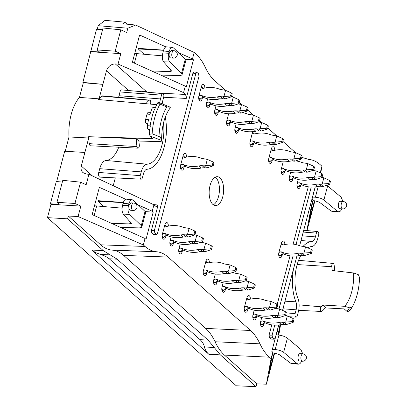 <?xml version="1.0" encoding="UTF-8"?>
<svg xmlns="http://www.w3.org/2000/svg" width="407" height="407" viewBox="0 0 407 407"><rect width="100%" height="100%" fill="white"/><g stroke="black" fill="none" stroke-linecap="round" stroke-linejoin="round"><path stroke-width="0.61" d="M285.505 315.552L286.325 312.454L285.439 311.665L284.62 314.764L285.505 315.552L278.988 317.653L276.628 315.552L278.032 315.272L279.67 309.081L285.439 311.665M279.67 309.081L276.363 308.47A13.477 10.918 131.7 0 1 275.646 308.399M284.62 314.764L278.032 315.272M276.628 315.552L274.532 315.405L276.892 317.511A13.477 10.918 -48.3 0 0 273.687 317.735L271.327 315.634A13.477 10.918 131.7 0 1 274.532 315.405M278.988 317.653L276.892 317.511M252.971 314.809A3.505 2.839 131.7 0 1 255.306 314.062L257.667 316.163L255.433 314.072A31.975 25.906 131.7 0 0 271.327 315.634M257.794 316.173A31.975 25.906 -48.3 0 0 273.687 317.735M257.667 316.163A3.505 2.839 -48.3 0 0 254.263 318.071L252.757 316.732M254.263 318.071L252.905 317.974M110.216 254.889L100.509 254.421L105.403 256.227L109.254 258.796L200.081 339.672L208.069 340.104L117.18 259.178L103.251 250.6L67.567 218.829L47.461 217.653L236.289 385.785L256.044 386.65L220.36 354.879L208.069 340.104M100.509 254.421L95.614 252.62L91.768 250.051L208.796 354.248L220.36 354.879M138.141 204.879L152.228 211.248L153.2 212.139L146.011 239.347L145.029 238.492L143.325 244.943L78.088 216.524L80.845 206.084L50.977 204.339L47.461 217.653M50.977 204.339L50.387 203.815L56.278 181.522L62.322 182.061M152.132 133.811L149.455 134.335L150.122 136.091L161.503 140.374L161.61 140.741C161.584 126.633 164.474 115.674 170.279 107.865L170.263 107.199L166.839 106.878L159.971 104.136A43.946 21.841 94 0 0 152.132 133.811L159.015 136.498C160.277 137.032 161.106 138.324 161.503 140.374C161.894 141.112 161.309 141.509 159.742 141.56L138.899 141.056L136.345 138.782L88.65 136.706A37.062 18.417 94 0 0 88.706 137.998L84.88 152.472L64.688 151.221L56.675 181.558M150.381 104.1A2.417 1.201 94 0 0 150.707 101.572A2.417 1.201 94 0 0 149.73 100.117A2.417 1.201 94 0 0 149.201 100.305L101.816 96.123A37.062 18.417 94 0 0 99.054 98.835L79.446 97.415A36.854 18.315 -86 0 0 68.997 136.956L65.222 151.251M79.446 97.415L83.318 82.763L102.879 84.361L106.461 70.803C108.028 66.417 110.984 64.128 115.329 63.93L146.545 91.723L144.373 91.433L141.784 91.717M102.569 29.736L96.525 29.197L82.88 82.372L83.318 82.763M97.237 29.258L98.179 25.697L105.057 20.35L124.868 22.166L127.142 24.196M149.201 100.305A36.111 17.944 94 0 0 145.889 103.704M82.88 82.372L102.879 84.361L99.054 98.835A37.062 18.417 94 0 0 98.463 99.552L156.766 104.665M68.997 136.956L88.706 137.998A37.062 18.417 94 0 0 89.255 143.661A3.368 1.674 -86 0 0 90.664 145.803L137.978 148.153A2.417 1.201 94 0 0 139.301 144.867A31.278 15.542 94 0 1 138.899 141.056M136.345 138.782A36.111 17.944 94 0 0 136.966 146.617A2.417 1.201 94 0 0 137.978 148.153M101.816 96.123A3.368 1.674 -86 0 1 102.554 95.864L149.73 100.117M84.88 152.472L81.298 166.036C80.667 168.737 81.222 170.925 82.967 172.604L86.243 174.018L88.919 174.308L86.162 184.753L80.571 182.163L62.78 180.332L56.975 202.299L74.939 203.48L80.571 182.163M113.243 185.714L115.308 177.89M165.293 117.068A36.233 18.005 -86 0 1 147.013 169.261A7.57 3.76 -86 0 0 143.437 173.86L142.44 177.63A2.539 1.262 -86 0 1 141.163 179.172L99.985 177.126A3.368 1.674 -86 0 1 98.728 172.451L99.725 168.681A13.477 6.7 94 0 1 106.095 160.49A30.327 15.069 -86 0 0 118.768 147.202M159.798 102.874A12.648 6.288 -86 0 1 160.485 98.921L118.997 95.726A13.477 6.7 94 0 0 118.635 97.314M118.997 95.726L119.994 91.951A3.368 1.674 -86 0 1 121.724 89.906L162.785 93.61A2.539 1.262 -86 0 1 163.706 97.131L162.708 100.905A7.57 3.76 -86 0 0 162.256 103.892M149.455 134.335A45.141 22.436 -86 0 1 150.305 126.119L150.142 125.875A45.152 22.436 -86 0 1 154.563 109.147L154.833 108.974A45.141 22.436 -86 0 1 157.824 102.666L158.989 102.539L170.263 107.199M256.593 316.285L256.237 317.628A3.709 1.842 94 0 1 254.355 319.877A3.709 1.842 94 0 1 252.991 314.738L254.192 310.19M173.682 242.46L173.326 243.803A3.709 1.842 94 0 1 171.449 246.057A3.709 1.842 94 0 1 170.08 240.913L171.138 236.915M264.26 323.112L263.909 324.455A3.709 1.842 94 0 1 262.027 326.709A3.709 1.842 94 0 1 260.663 321.566L261.716 317.567M250.361 299.14A3.709 1.842 94 0 0 248.769 295.579A3.709 1.842 94 0 0 246.886 297.827L244.434 307.117A3.709 1.842 94 0 0 245.797 312.261A3.709 1.842 94 0 0 247.68 310.007L248.036 308.664M225.61 288.695L225.254 290.043A3.709 1.842 94 0 1 223.377 292.292A3.709 1.842 94 0 1 222.008 287.154L223.163 282.789M217.348 281.344L216.997 282.687A3.709 1.842 94 0 1 215.115 284.936A3.709 1.842 94 0 1 213.751 279.797L215.278 274.013M209.351 262.622A3.709 1.842 94 0 0 207.758 259.061A3.709 1.842 94 0 0 205.876 261.314L203.424 270.599A3.709 1.842 94 0 0 204.787 275.743A3.709 1.842 94 0 0 206.67 273.489L207.026 272.146M168.34 226.109A3.709 1.842 94 0 0 166.748 222.543A3.709 1.842 94 0 0 164.866 224.796L162.413 234.086A3.709 1.842 94 0 0 163.777 239.224A3.709 1.842 94 0 0 165.659 236.976L166.01 235.633M182.534 250.341L182.178 251.684A3.709 1.842 94 0 1 180.296 253.937A3.709 1.842 94 0 1 178.932 248.794L180.189 244.052M186.579 157.066A3.709 1.842 94 0 0 184.987 153.5A3.709 1.842 94 0 0 183.109 155.754L180.652 165.044A3.709 1.842 94 0 0 182.015 170.182A3.709 1.842 94 0 0 183.898 167.933L184.254 166.59M204.823 88.024A3.709 1.842 94 0 0 203.23 84.458A3.709 1.842 94 0 0 201.348 86.711L198.896 96.001A3.709 1.842 94 0 0 200.259 101.145A3.709 1.842 94 0 0 202.142 98.891L202.493 97.548M284.829 244.551A3.709 1.842 94 0 0 283.236 240.985A3.709 1.842 94 0 0 281.359 243.238L278.902 252.523A3.709 1.842 94 0 0 280.265 257.667A3.709 1.842 94 0 0 282.148 255.413L282.504 254.07M300.748 185.027L300.391 186.375A3.709 1.842 94 0 1 298.509 188.624A3.709 1.842 94 0 1 297.146 183.486L298.204 179.482M293.076 178.2L292.719 179.543A3.709 1.842 94 0 1 290.837 181.797A3.709 1.842 94 0 1 289.474 176.653L290.623 172.293M284.814 170.843L284.457 172.186A3.709 1.842 94 0 1 282.575 174.44A3.709 1.842 94 0 1 281.212 169.297L283.18 161.854M274.75 150.285A3.709 1.842 94 0 0 273.158 146.724A3.709 1.842 94 0 0 271.276 148.977L268.818 158.262A3.709 1.842 94 0 0 270.187 163.405A3.709 1.842 94 0 0 272.064 161.152L272.42 159.809M256.013 133.603A3.709 1.842 94 0 0 255.637 131.202M252.752 131.639A3.709 1.842 94 0 0 252.538 132.29L250.086 141.58A3.709 1.842 94 0 0 251.45 146.724A3.709 1.842 94 0 0 253.332 144.47L253.683 143.127M238.639 129.731L238.283 131.074A3.709 1.842 94 0 1 236.401 133.323A3.709 1.842 94 0 1 235.037 128.185L236.187 123.825M230.377 122.375L230.021 123.718A3.709 1.842 94 0 1 228.139 125.967A3.709 1.842 94 0 1 226.775 120.828L228.642 113.757M218.427 111.732L218.071 113.075A3.709 1.842 94 0 1 216.193 115.329A3.709 1.842 94 0 1 214.825 110.185L215.98 105.825M210.165 104.375L209.814 105.723A3.709 1.842 94 0 1 207.931 107.972A3.709 1.842 94 0 1 206.568 102.829L207.621 98.83M168.086 257.051L123.672 255.403C120.065 252.213 116.224 250.447 112.149 250.112L156.563 251.76C160.638 252.096 164.479 253.861 168.086 257.051L250.564 330.494L205.662 328.408C209.264 331.634 212.398 336.08 215.064 341.748L259.966 343.834C257.3 338.166 254.166 333.72 250.564 330.494M259.966 343.834C262.632 349.501 265.766 353.948 269.363 357.173L224.46 355.087L256.781 383.867L256.044 386.65M278.78 324.979L271.81 351.358L272.782 352.248L271.077 358.699L269.363 357.173M278.688 324.99L275.264 337.952L274.287 339.189L270.94 339.128L273.886 339.026L272.497 337.79L272.105 335.144L274.75 325.147M271.784 324.883L269.068 335.17L269.459 337.815L270.94 339.128M308.267 186.798L293.121 244.124M290.028 255.84L277.213 304.339M310.276 205.438L311.324 206.374L306.883 230.571M315.262 186.894L312.057 199.033L313.029 199.923L311.324 206.374M319.113 172.324L319.246 171.825L320.202 172.812M307.875 159.32L309.101 159.442C313.029 159.865 316.738 161.615 320.217 164.698L321.932 166.224L320.228 172.675M308.694 159.407L301.791 157.361M165.898 46.907L139.601 35.012L132.402 62.256L185.277 86.167L186.258 87.022L193.447 59.814L192.47 58.923L194.18 52.467L195.889 53.994C199.491 57.224 202.625 61.671 205.291 67.338C207.957 73.006 211.091 77.452 214.687 80.678L225.529 90.329M231.68 95.803L233.201 97.161M239.352 102.635L241.463 104.518M247.609 109.992L253.413 115.156M259.559 120.63L261.67 122.512M267.821 127.986L276.719 135.907M282.87 141.387L295.457 152.589M185.277 86.167L183.567 92.618L118.045 64.072L115.329 63.93M156.598 234.396L153.261 234.351L156.598 234.396L157.57 233.165L198.982 76.43L198.591 73.784L196.907 72.395L194.022 71.886L192.943 73.112L186.248 98.448L185.658 94.48L183.567 92.618M153.261 234.351L151.78 233.033L154.808 233.002L156.196 234.239M152.228 211.248L153.932 204.797L156.517 206.893L158.084 205.052L151.389 230.387L151.78 233.033M143.325 244.943L145.04 246.469L100.621 244.821C104.228 248.011 108.069 249.776 112.149 250.112M156.563 251.76C152.488 251.424 148.647 249.664 145.04 246.469M210.058 185.485A14.489 7.199 94 0 0 215.389 205.586A14.489 7.199 94 0 0 223.585 191.636A14.489 7.199 94 0 0 217.409 176.684A14.489 7.199 94 0 0 210.058 185.485M160.734 75.071L178.724 75.549C180.723 75.575 181.858 75.224 182.122 74.496L185.877 60.297L185.287 59.096L173.535 47.95L172.487 47.431C171.062 47.446 169.948 48.815 169.149 51.536L168.696 53.241C167.872 57.153 168.244 60.094 169.805 62.052L163.543 61.793L171.662 71.072L169.917 71.596L151.669 70.971M182.122 74.496L181.547 73.255L169.805 62.052M173.87 50.712L171.143 50.524L169.337 52.783C168.829 55.627 169.236 57.336 170.548 57.911L173.357 58.109A3.709 3.709 0 0 0 177.31 54.67A3.709 3.709 0 0 0 173.87 50.712A3.709 1.842 94 0 0 171.993 52.966A3.709 1.842 94 0 0 173.357 58.109M134.727 53.444L162.352 55.83M193.447 59.814L185.45 59.264M163.553 50.305L138.268 48.947L138.421 48.367L163.609 50.127M143.961 54.151L138.268 48.947M90.959 51.781L120.803 53.632L118.045 64.072M194.18 52.467L135.658 25.031L127.844 28.215L126.694 32.56L120.818 29.838L115.186 51.155L120.803 53.632M192.47 58.923L178.388 52.554M127.844 28.215L98.179 25.697M124.868 22.166L122.802 23.774L135.658 25.031M172.487 47.431L166.443 46.836C165.176 46.866 164.148 48.245 163.36 50.967L162.82 52.996C161.971 56.909 162.215 59.839 163.543 61.793M120.818 29.838L103.027 28.007L97.222 49.975L99.425 51.938L90.634 51.491M115.186 51.155L97.222 49.975M150.122 136.091L153.012 138.665L88.65 136.706M141.875 226.821L141.3 225.58L129.563 214.382C127.996 212.418 127.625 209.478 128.454 205.566L128.902 203.861C129.701 201.139 130.815 199.771 132.239 199.756L133.287 200.275L145.04 211.421L145.63 212.622L141.875 226.821C141.611 227.549 140.481 227.9 138.477 227.874L120.487 227.396M133.109 210.434L130.301 210.236C128.988 209.661 128.587 207.952 129.09 205.108L130.901 202.849L133.628 203.037A3.709 1.842 -86 0 0 131.746 205.291A3.709 1.842 -86 0 0 133.109 210.434A3.709 3.709 0 0 0 137.067 206.995A3.709 3.709 0 0 0 133.628 203.037M122.105 208.155L94.485 205.769M153.2 212.139L145.207 211.589M123.367 202.452L98.173 200.692L98.021 201.272L103.719 206.476M98.021 201.272L123.306 202.63M125.651 199.232L99.354 187.337L92.155 214.581L145.029 238.492M153.932 204.797L88.919 174.308M80.845 206.084L74.939 203.48M123.672 255.403L205.662 328.408M100.621 244.821L68.3 216.041L67.567 218.829M68.3 216.041L78.088 216.524M224.46 355.087C220.864 351.862 217.73 347.415 215.064 341.748M111.421 223.295L129.67 223.921L131.42 223.397L123.296 214.118C121.968 212.164 121.729 209.234 122.578 205.321L123.112 203.291C123.901 200.57 124.929 199.191 126.201 199.16L132.239 199.756M50.387 203.815L59.183 204.263L56.975 202.299M155.382 107.651L153.353 107.509A3.368 1.674 94 0 0 151.836 108.959A45.152 22.436 94 0 0 149.969 114.321L147.054 114.118A45.152 22.436 94 0 0 145.64 119.47A3.368 1.674 94 0 0 146.347 123.677L147.563 124.761M145.64 119.47L148.555 119.673A45.152 22.436 94 0 0 147.42 125.687A3.368 1.674 94 0 0 148.209 129.446L149.725 130.795M150.585 112.398L148.708 112.266A3.368 1.674 94 0 0 147.054 114.118M163.477 122.955A31.156 15.481 -86 0 1 147.192 164.194L106.095 160.49M160.485 98.921L161.482 95.152A2.539 1.262 -86 0 1 162.785 93.61M141.163 179.172A2.539 1.262 -86 0 1 140.217 175.651L141.209 171.876A12.648 6.288 -86 0 1 147.192 164.194M157.824 102.666L159.971 104.141M151.389 230.387L154.416 230.352L195.828 73.621L196.907 72.395M154.416 230.352L154.808 233.002M359.467 278.393C359.712 277.966 359.315 276.704 358.277 274.608L353.591 272.97L332.193 270.518A31.278 15.542 -86 0 0 331.791 266.707A2.417 1.201 -86 0 1 333.14 263.426A2.417 1.201 -86 0 1 334.122 264.957A36.111 17.944 -86 0 1 334.676 270.803M349.511 307.778L347.1 311.482L348.265 311.36L350.198 310.17L351.643 308.013C351.872 307.626 351.165 307.55 349.511 307.778L344.78 306.318L323.072 305.047L325.625 307.321A36.111 17.944 -86 0 1 321.886 311.274A2.417 1.201 -86 0 1 321.382 311.462A2.417 1.201 -86 0 1 320.334 309.498A2.417 1.201 -86 0 1 321.189 306.827L299.14 304.879M326.867 185.292L341.122 197.166L342.959 201.49M312.571 197.074L315.384 197.232C318.956 197.558 321.795 198.484 323.901 200.005L337.393 211.274L331.13 211.014L319.225 202.106L315.023 200.804L312.891 200.697M341.819 208.842C341 210.801 339.952 211.788 338.68 211.808L337.393 211.274M342.714 208.903L339.987 208.715C337.479 208.72 337.937 200.961 340.42 201.312L343.228 201.511A3.709 1.842 -86 0 0 341.132 205.077A3.709 1.842 -86 0 0 342.714 208.903A3.709 3.709 0 0 0 346.555 206.156A3.709 3.709 0 0 0 343.228 201.511M314.479 200.773L309.427 219.882L313.029 199.923M314.906 200.799L306.995 230.581M321.932 166.224L320.726 173.046M331.13 211.014L332.56 211.554L338.68 211.808M347.1 311.482L344.21 308.908L325.168 307.911M302.716 353.815L300.875 349.491L287.393 338.171C285.292 336.63 282.483 335.602 278.963 335.088L276.19 334.778M301.572 361.167C300.753 363.125 299.705 364.112 298.438 364.138L297.146 363.599L283.654 352.33C281.547 350.809 278.709 349.883 275.137 349.557L272.329 349.399M302.981 353.836L300.178 353.637C297.69 353.286 297.232 361.045 299.74 361.04L302.467 361.228A3.709 3.709 0 0 0 306.308 358.481A3.709 3.709 0 0 0 302.981 353.836A3.709 1.842 94 0 0 300.89 357.402A3.709 1.842 94 0 0 302.467 361.228M277.03 331.603L278.775 331.695L279.98 325M274.232 353.098L269.185 372.207L272.782 352.248M280.596 324.71L278.764 335.068M271.077 358.699L266.397 384.198L274.659 353.123M278.775 331.695L278.179 335.002M256.781 383.867L266.397 384.198M298.438 364.138L292.318 363.878L290.883 363.339L278.978 354.431L274.776 353.128L272.644 353.022M351.643 308.013L351.648 308.002C356.451 299.756 359.081 289.789 359.539 278.098M323.072 305.047A31.278 15.542 -86 0 1 321.189 306.827M303.149 246.321A36.233 18.005 94 0 1 311.823 241.463A7.57 3.76 94 0 0 315.405 236.864L316.402 233.089A2.539 1.262 94 0 1 317.704 231.547A2.539 1.262 94 0 1 318.625 235.073L317.628 238.843A12.648 6.288 94 0 1 311.645 246.53A31.156 15.481 94 0 0 307.682 247.812M300.91 255.326A31.156 15.481 94 0 0 297.939 298.417A12.648 6.288 94 0 1 298.351 311.798L297.354 315.567A2.539 1.262 94 0 1 296.077 317.114L289.265 316.773M297.268 255.906A36.233 18.005 94 0 0 296.281 258.394M293.503 268.92A36.233 18.005 94 0 0 295.879 301.811L284.971 301.2M296.077 317.114A2.539 1.262 94 0 1 295.131 313.588L296.128 309.819A7.57 3.76 94 0 0 295.879 301.811M311.233 187.062L296.031 244.602M292.989 256.105L279.054 308.847M282.55 310.373L296.932 255.947M299.628 245.726L315.171 186.905M274.287 339.189L273.886 339.026M214.214 347.492L204.436 346.962C203.739 344.078 202.289 341.646 200.081 339.672M204.436 346.962C205.133 349.847 206.588 352.274 208.796 354.248M213.334 204.807A14.489 7.199 94 0 0 219.383 191.346A14.489 7.199 94 0 0 215.267 177.167M239.082 103.648L239.901 100.549L239.016 99.761L238.197 102.859L239.082 103.648L232.565 105.749L230.204 103.648L231.608 103.368L233.242 97.176L239.016 99.761M233.242 97.176L231.451 96.673M238.197 102.859L231.608 103.368M230.204 103.648L228.103 103.5L230.464 105.601A13.477 10.918 -48.3 0 0 227.264 105.83L224.903 103.729A13.477 10.918 131.7 0 1 228.103 103.5M232.565 105.749L230.464 105.601M206.547 102.905A3.505 2.839 131.7 0 1 208.883 102.157L211.243 104.258L209.01 102.167A31.975 25.906 131.7 0 0 224.903 103.729M211.37 104.268A31.975 25.906 -48.3 0 0 227.264 105.83M211.243 104.258A3.505 2.839 -48.3 0 0 207.84 106.166L206.334 104.828M207.84 106.166L206.481 106.069M259.295 121.642L260.109 118.544L259.228 117.755L258.409 120.854L259.295 121.642L252.772 123.748L250.412 121.642L251.821 121.362L253.454 115.171L259.228 117.755M242.694 112.658A31.975 25.906 131.7 0 1 247.181 113.904A13.477 10.918 131.7 0 0 250.147 114.56L253.454 115.171M258.409 120.854L251.821 121.362M250.412 121.642L248.316 121.5L250.676 123.601A13.477 10.918 -48.3 0 0 247.476 123.825L245.116 121.724A13.477 10.918 131.7 0 1 248.316 121.5M252.772 123.748L250.676 123.601M226.755 120.904A3.505 2.839 131.7 0 1 229.09 120.151L231.451 122.258L229.222 120.162A31.975 25.906 131.7 0 0 245.116 121.724M231.583 122.263A31.975 25.906 -48.3 0 0 247.476 123.825M231.451 122.258A3.505 2.839 -48.3 0 0 228.052 124.16L226.546 122.822M228.052 124.16L226.689 124.069M282.6 142.394L283.42 139.301L282.534 138.512L281.715 141.605L282.6 142.394L276.083 144.5L273.723 142.399L275.127 142.119L276.765 135.928L282.534 138.512M252.559 132.219L254.304 133.771A3.505 2.839 -48.3 0 0 254.329 133.979M276.765 135.928L273.458 135.317A13.477 10.918 131.7 0 1 270.487 134.661A31.975 25.906 131.7 0 0 254.365 133.979L254.233 133.974A3.505 2.839 131.7 0 1 252.752 133.369A3.505 2.839 131.7 0 1 252.371 132.931M281.715 141.605L275.127 142.119M273.723 142.399L271.627 142.252L273.982 144.353A13.477 10.918 -48.3 0 0 270.782 144.577L268.422 142.475A13.477 10.918 131.7 0 1 271.627 142.252M276.083 144.5L273.982 144.353M250.066 141.656A3.505 2.839 131.7 0 1 252.401 140.908L254.762 143.01L252.528 140.919A31.975 25.906 131.7 0 0 268.422 142.475M254.889 143.02A31.975 25.906 -48.3 0 0 270.782 144.577M254.762 143.01A3.505 2.839 -48.3 0 0 251.358 144.917L249.852 143.574M251.358 144.917L250 144.821M313.731 170.111L314.545 167.018L313.66 166.229L312.846 169.322L313.731 170.111L307.209 172.217L304.848 170.116L306.257 169.836L307.89 163.645L313.66 166.229M295.96 160.953A31.975 25.906 131.7 0 1 301.618 162.378A13.477 10.918 131.7 0 0 304.584 163.034L307.89 163.645M312.846 169.322L306.257 169.836M304.848 170.116L302.752 169.968L305.113 172.069A13.477 10.918 -48.3 0 0 301.913 172.293L299.552 170.192A13.477 10.918 131.7 0 1 302.752 169.968M307.209 172.217L305.113 172.069M281.191 169.373A3.505 2.839 131.7 0 1 283.526 168.625L286.019 170.737L283.659 168.63A31.975 25.906 131.7 0 0 299.552 170.192M286.019 170.737A31.975 25.906 -48.3 0 0 301.913 172.293M285.887 170.726A3.505 2.839 -48.3 0 0 282.489 172.634L280.983 171.291M282.489 172.634L281.125 172.537M311.421 253.342L312.24 250.244L311.355 249.455L310.536 252.554L311.421 253.342L304.904 255.443L302.543 253.342L303.948 253.062L305.581 246.871L311.355 249.455M281.379 243.162L283.124 244.714A3.505 2.839 -48.3 0 0 283.145 244.922M305.581 246.871L302.274 246.26A13.477 10.918 131.7 0 1 299.308 245.604A31.975 25.906 131.7 0 0 283.18 244.928L283.053 244.917A3.505 2.839 131.7 0 1 281.573 244.312A3.505 2.839 131.7 0 1 281.191 243.874M310.536 252.554L303.948 253.062M302.543 253.342L300.442 253.195L302.803 255.296A13.477 10.918 -48.3 0 0 299.603 255.525L297.242 253.419A13.477 10.918 131.7 0 1 300.442 253.195M304.904 255.443L302.803 255.296M278.881 252.599A3.505 2.839 131.7 0 1 281.222 251.852L283.577 253.953L281.349 251.862A31.975 25.906 131.7 0 0 297.242 253.419M283.71 253.963A31.975 25.906 -48.3 0 0 299.603 255.525M283.577 253.953A3.505 2.839 -48.3 0 0 280.179 255.861L278.673 254.517M280.179 255.861L278.82 255.764M293.177 322.38L293.996 319.286L293.111 318.498L292.292 321.591L293.177 322.38L286.66 324.486L284.3 322.385L285.704 322.105L287.342 315.913L293.111 318.498M287.342 315.913L285.546 315.41M292.292 321.591L285.704 322.105M284.3 322.385L282.199 322.237L284.559 324.338A13.477 10.918 -48.3 0 0 281.359 324.562L278.999 322.461A13.477 10.918 131.7 0 1 282.199 322.237M286.66 324.486L284.559 324.338M260.643 321.642A3.505 2.839 131.7 0 1 262.978 320.894L265.339 322.995L263.105 320.904A31.975 25.906 131.7 0 0 278.999 322.461M265.466 323.005A31.975 25.906 -48.3 0 0 281.359 324.562M265.339 322.995A3.505 2.839 -48.3 0 0 261.935 324.903L260.429 323.56M261.935 324.903L260.577 324.806M276.953 307.931L277.767 304.838L276.882 304.049L276.068 307.143L276.953 307.931L270.431 310.037L268.071 307.936L269.475 307.656L271.113 301.465L276.882 304.049M246.907 297.751L248.652 299.308A3.505 2.839 -48.3 0 0 248.677 299.516M271.113 301.465L267.806 300.854A13.477 10.918 131.7 0 1 264.84 300.198A31.975 25.906 131.7 0 0 248.713 299.516L248.58 299.511A3.505 2.839 131.7 0 1 247.105 298.906A3.505 2.839 131.7 0 1 246.718 298.468M276.068 307.143L269.475 307.656M268.071 307.936L265.974 307.789L268.335 309.89A13.477 10.918 -48.3 0 0 265.135 310.114L262.774 308.013A13.477 10.918 131.7 0 1 265.974 307.789M270.431 310.037L268.335 309.89M244.414 307.193A3.505 2.839 131.7 0 1 246.749 306.446L249.109 308.547L246.881 306.456A31.975 25.906 131.7 0 0 262.774 308.013M249.242 308.557A31.975 25.906 -48.3 0 0 265.135 310.114M249.109 308.547A3.505 2.839 -48.3 0 0 245.706 310.455L244.205 309.111M245.706 310.455L244.348 310.358M254.528 287.968L255.347 284.869L254.461 284.081L253.642 287.179L254.528 287.968L248.011 290.069L245.65 287.968L247.054 287.688L248.687 281.496L254.461 284.081M248.687 281.496L245.472 280.891M253.642 287.179L247.054 287.688M245.65 287.968L243.549 287.82L245.909 289.921A13.477 10.918 -48.3 0 0 242.709 290.15L240.349 288.049A13.477 10.918 131.7 0 1 243.549 287.82M248.011 290.069L245.909 289.921M221.993 287.225A3.505 2.839 131.7 0 1 224.328 286.477L226.689 288.578L224.455 286.487A31.975 25.906 131.7 0 0 240.349 288.049M226.816 288.588A31.975 25.906 -48.3 0 0 242.709 290.15M226.689 288.578A3.505 2.839 -48.3 0 0 223.285 290.486L221.779 289.148M223.285 290.486L221.927 290.389M246.266 280.611L247.085 277.513L246.199 276.724L245.38 279.823L246.266 280.611L239.748 282.712L237.388 280.611L238.792 280.331L240.43 274.14L246.199 276.724M233.008 272.461A31.975 25.906 131.7 0 1 234.152 272.873A13.477 10.918 131.7 0 0 237.123 273.529L240.43 274.14M245.38 279.823L238.792 280.331M237.388 280.611L235.287 280.469L237.647 282.57A13.477 10.918 -48.3 0 0 234.447 282.794L232.087 280.693A13.477 10.918 131.7 0 1 235.287 280.469M239.748 282.712L237.647 282.57M213.731 279.868A3.505 2.839 131.7 0 1 216.066 279.121L218.427 281.222L216.193 279.131A31.975 25.906 131.7 0 0 232.087 280.693M218.554 281.232A31.975 25.906 -48.3 0 0 234.447 282.794M218.427 281.222A3.505 2.839 -48.3 0 0 215.023 283.13L213.517 281.792M215.023 283.13L213.665 283.033M235.938 271.413L236.757 268.32L235.872 267.531L235.053 270.63L235.938 271.413L229.421 273.519L227.06 271.418L228.464 271.138L230.103 264.947L235.872 267.531M205.896 261.238L207.641 262.79A3.505 2.839 -48.3 0 0 207.667 262.998M230.103 264.947L226.796 264.336A13.477 10.918 131.7 0 1 223.825 263.68A31.975 25.906 131.7 0 0 207.702 263.003L207.57 262.993A3.505 2.839 131.7 0 1 206.09 262.388A3.505 2.839 131.7 0 1 205.708 261.95M235.053 270.63L228.464 271.138M227.06 271.418L224.964 271.271L227.325 273.372A13.477 10.918 -48.3 0 0 224.12 273.596L221.759 271.494A13.477 10.918 131.7 0 1 224.964 271.271M229.421 273.519L227.325 273.372M203.403 270.675A3.505 2.839 131.7 0 1 205.739 269.927L208.099 272.029L205.866 269.938A31.975 25.906 131.7 0 0 221.759 271.494M208.226 272.039A31.975 25.906 -48.3 0 0 224.12 273.596M208.099 272.029A3.505 2.839 -48.3 0 0 204.696 273.936L203.19 272.593M204.696 273.936L203.337 273.84M211.452 249.608L212.271 246.515L211.386 245.726L210.567 248.825L211.452 249.608L204.935 251.714L202.574 249.613L203.978 249.333L205.611 243.142L211.386 245.726M205.611 243.142L202.304 242.531A13.477 10.918 131.7 0 1 200.895 242.338M210.567 248.825L203.978 249.333M202.574 249.613L200.473 249.466L202.834 251.567A13.477 10.918 -48.3 0 0 199.633 251.791L197.273 249.689A13.477 10.918 131.7 0 1 200.473 249.466M204.935 251.714L202.834 251.567M178.912 248.87A3.505 2.839 131.7 0 1 181.247 248.122L183.608 250.224L181.38 248.133A31.975 25.906 131.7 0 0 197.273 249.689M183.74 250.234A31.975 25.906 -48.3 0 0 199.633 251.791M183.608 250.224A3.505 2.839 -48.3 0 0 180.209 252.131L178.704 250.788M180.209 252.131L178.851 252.035M202.6 241.727L203.419 238.634L202.533 237.846L201.714 240.939L202.6 241.727L196.082 243.834L193.722 241.733L195.126 241.453L196.759 235.261L202.533 237.846M196.759 235.261L194.968 234.758M201.714 240.939L195.126 241.453M193.722 241.733L191.621 241.585L193.981 243.686A13.477 10.918 -48.3 0 0 190.781 243.91L188.421 241.809A13.477 10.918 131.7 0 1 191.621 241.585M196.082 243.834L193.981 243.686M170.065 240.99A3.505 2.839 131.7 0 1 172.4 240.242L174.761 242.343L172.527 240.252A31.975 25.906 131.7 0 0 188.421 241.809M174.888 242.353A31.975 25.906 -48.3 0 0 190.781 243.91M174.761 242.343A3.505 2.839 -48.3 0 0 171.357 244.251L169.851 242.908M171.357 244.251L169.999 244.154M194.928 234.9L195.747 231.802L194.861 231.013L194.042 234.111L194.928 234.9L188.41 237.001L186.05 234.9L187.454 234.62L189.092 228.429L194.861 231.013M164.886 224.72L166.631 226.272A3.505 2.839 -48.3 0 0 166.656 226.48M189.092 228.429L185.785 227.818A13.477 10.918 131.7 0 1 182.814 227.162A31.975 25.906 131.7 0 0 166.687 226.485L166.56 226.475A3.505 2.839 131.7 0 1 165.079 225.875A3.505 2.839 131.7 0 1 164.698 225.432M194.042 234.111L187.454 234.62M186.05 234.9L183.949 234.753L186.309 236.859A13.477 10.918 -48.3 0 0 183.109 237.083L180.749 234.981A13.477 10.918 131.7 0 1 183.949 234.753M188.41 237.001L186.309 236.859M162.393 234.157A3.505 2.839 131.7 0 1 164.728 233.409L167.089 235.511L164.855 233.42A31.975 25.906 131.7 0 0 180.749 234.981M167.216 235.521A31.975 25.906 -48.3 0 0 183.109 237.083M167.089 235.511A3.505 2.839 -48.3 0 0 163.685 237.418L162.179 236.08M163.685 237.418L162.327 237.322M213.171 165.858L213.985 162.759L213.1 161.971L212.286 165.069L213.171 165.858L206.649 167.964L204.289 165.858L205.693 165.578L207.331 159.386L213.1 161.971M183.13 155.678L184.87 157.229A3.505 2.839 -48.3 0 0 184.895 157.443M207.331 159.386L204.024 158.776A13.477 10.918 131.7 0 1 201.058 158.12A31.975 25.906 131.7 0 0 184.931 157.443L184.803 157.433A3.505 2.839 131.7 0 1 183.323 156.832A3.505 2.839 131.7 0 1 182.936 156.39M212.286 165.069L205.693 165.578M204.289 165.858L202.193 165.715L204.553 167.816A13.477 10.918 -48.3 0 0 201.353 168.04L198.992 165.939A13.477 10.918 131.7 0 1 202.193 165.715M206.649 167.964L204.553 167.816M180.632 165.12A3.505 2.839 131.7 0 1 182.967 164.367L185.327 166.473L183.099 164.377A31.975 25.906 131.7 0 0 198.992 165.939M185.46 166.478A31.975 25.906 -48.3 0 0 201.353 168.04M185.327 166.473A3.505 2.839 -48.3 0 0 181.929 168.376L180.423 167.038M181.929 168.376L180.566 168.284M329.66 184.3L330.479 181.201L329.594 180.413L328.775 183.511L329.66 184.3L323.143 186.401L320.782 184.3L322.186 184.02L323.824 177.828L329.594 180.413M323.824 177.828L322.029 177.325M328.775 183.511L322.186 184.02M320.782 184.3L318.686 184.152L321.047 186.253A13.477 10.918 -48.3 0 0 317.842 186.482L315.481 184.381A13.477 10.918 131.7 0 1 318.686 184.152M323.143 186.401L321.047 186.253M297.125 183.557A3.505 2.839 131.7 0 1 299.46 182.809L301.821 184.91L299.588 182.819A31.975 25.906 131.7 0 0 315.481 184.381M301.948 184.92A31.975 25.906 -48.3 0 0 317.842 186.482M301.821 184.91A3.505 2.839 -48.3 0 0 298.417 186.818L296.912 185.48M298.417 186.818L297.059 186.721M321.993 177.467L322.807 174.374L321.922 173.585L321.108 176.679L321.993 177.467L315.471 179.573L313.11 177.472L314.514 177.193L316.153 170.996L321.922 173.585M316.153 170.996L312.937 170.396M321.108 176.679L314.514 177.193M313.11 177.472L311.014 177.325L313.375 179.426A13.477 10.918 -48.3 0 0 310.175 179.65L307.814 177.549A13.477 10.918 131.7 0 1 311.014 177.325M315.471 179.573L313.375 179.426M289.453 176.73A3.505 2.839 131.7 0 1 291.788 175.982L294.149 178.083L291.921 175.987A31.975 25.906 131.7 0 0 307.814 177.549M294.281 178.088A31.975 25.906 -48.3 0 0 310.175 179.65M294.149 178.083A3.505 2.839 -48.3 0 0 290.746 179.986L289.245 178.648M290.746 179.986L289.387 179.894M301.338 159.076L302.157 155.983L301.272 155.194L300.452 158.287L301.338 159.076L294.821 161.182L292.46 159.081L293.864 158.801L295.497 152.61L301.272 155.194M271.296 148.901L273.041 150.453A3.505 2.839 -48.3 0 0 273.066 150.661M295.497 152.61L292.19 151.999A13.477 10.918 131.7 0 1 289.224 151.343A31.975 25.906 131.7 0 0 273.097 150.661L272.97 150.656A3.505 2.839 131.7 0 1 271.489 150.051A3.505 2.839 131.7 0 1 271.108 149.613M300.452 158.287L293.864 158.801M292.46 159.081L290.359 158.934L292.719 161.035A13.477 10.918 -48.3 0 0 289.519 161.258L287.159 159.157A13.477 10.918 131.7 0 1 290.359 158.934M294.821 161.182L292.719 161.035M268.803 158.338A3.505 2.839 131.7 0 1 271.138 157.59L273.626 159.702L271.266 157.601A31.975 25.906 131.7 0 0 287.159 159.157M273.626 159.702A31.975 25.906 -48.3 0 0 289.519 161.258M273.499 159.692A3.505 2.839 -48.3 0 0 270.095 161.599L268.589 160.256M270.095 161.599L268.737 161.503M267.557 128.999L268.371 125.9L267.485 125.112L266.671 128.21L267.557 128.999L261.035 131.1L258.674 128.999L260.078 128.719L261.716 122.527L267.485 125.112M261.716 122.527L258.501 121.927M266.671 128.21L260.078 128.719M258.674 128.999L256.578 128.851L258.938 130.957A13.477 10.918 -48.3 0 0 255.738 131.181L253.378 129.08A13.477 10.918 131.7 0 1 256.578 128.851M261.035 131.1L258.938 130.957M235.017 128.256A3.505 2.839 131.7 0 1 237.352 127.508L239.713 129.609L237.485 127.518A31.975 25.906 131.7 0 0 253.378 129.08M239.845 129.619A31.975 25.906 -48.3 0 0 255.738 131.181M239.713 129.609A3.505 2.839 -48.3 0 0 236.309 131.517L234.808 130.179M236.309 131.517L234.951 131.42M247.344 111.004L248.163 107.906L247.278 107.117L246.459 110.216L247.344 111.004L240.827 113.105L238.466 111.004L239.871 110.724L241.504 104.533L247.278 107.117M241.504 104.533L238.288 103.927M246.459 110.216L239.871 110.724M238.466 111.004L236.365 110.857L238.726 112.958A13.477 10.918 -48.3 0 0 235.526 113.187L233.165 111.08A13.477 10.918 131.7 0 1 236.365 110.857M240.827 113.105L238.726 112.958M214.81 110.261A3.505 2.839 131.7 0 1 217.145 109.514L219.505 111.615L217.272 109.524A31.975 25.906 131.7 0 0 233.165 111.08M219.632 111.625A31.975 25.906 -48.3 0 0 235.526 113.187M219.505 111.615A3.505 2.839 -48.3 0 0 216.102 113.522L214.596 112.179M216.102 113.522L214.743 113.426M231.41 96.815L232.229 93.717L231.344 92.933L230.525 96.027L231.41 96.815L224.893 98.921L222.532 96.82L223.936 96.54L225.575 90.344L231.344 92.933M201.368 86.635L203.113 88.192A3.505 2.839 -48.3 0 0 203.139 88.4M225.575 90.344L222.268 89.738A13.477 10.918 131.7 0 1 219.297 89.082A31.975 25.906 131.7 0 0 203.169 88.4L203.042 88.39A3.505 2.839 131.7 0 1 201.562 87.79A3.505 2.839 131.7 0 1 201.18 87.347M230.525 96.027L223.936 96.54M222.532 96.82L220.431 96.673L222.792 98.774A13.477 10.918 -48.3 0 0 219.592 98.998L217.231 96.897A13.477 10.918 131.7 0 1 220.431 96.673M224.893 98.921L222.792 98.774M198.875 96.077A3.505 2.839 131.7 0 1 201.211 95.33L203.698 97.436L201.338 95.335A31.975 25.906 131.7 0 0 217.231 96.897M203.698 97.436A31.975 25.906 -48.3 0 0 219.592 98.998M203.571 97.431A3.505 2.839 -48.3 0 0 200.168 99.333L198.662 97.995M200.168 99.333L198.809 99.242M109.254 258.796L117.18 259.178M91.768 250.051L103.251 250.6M136.966 146.617L89.255 143.661M92.455 175.966L81.298 166.036M128.617 90.527L106.461 70.803M185.287 59.096L181.547 73.255M142.308 91.595L146.545 91.723M185.658 94.48L153.749 92.796M186.248 98.448L163.675 97.253M168.696 53.241L162.82 52.996M163.36 50.967L169.149 51.536M134.407 63.161L136.956 53.51M170.482 69.455L169.917 71.596M141.3 225.58L145.04 211.421M158.084 205.052L153.388 204.538M122.578 205.321L128.454 205.566M128.902 203.861L123.112 203.291M129.67 223.921L130.235 221.779M96.708 205.835L94.159 215.486M129.563 214.382L123.296 214.118M147.42 125.687L150.142 125.875M151.836 108.959L154.563 109.147M166.839 106.878A38.227 18.997 94 0 0 159.015 136.493M146.347 123.677L147.731 123.774M148.209 129.446L149.857 129.558M161.482 95.152L119.994 91.951M140.217 175.651L98.728 172.451M141.209 171.876L99.725 168.681M192.943 73.112L195.828 73.621M327.64 185.846L323.901 200.005M318.249 186.406L315.384 197.232M283.654 352.33L287.393 338.171M275.137 349.557L278.963 335.088M297.146 363.599L290.883 363.339M353.591 272.97A31.7 15.756 -86 0 1 344.78 306.318M331.791 266.707L297.161 264.56M311.823 241.463L301.012 240.486M315.405 236.864L302.238 235.846M316.402 233.089L303.235 232.076M296.128 309.819L282.967 308.801M295.131 313.588L286.207 312.902M269.459 337.815L272.497 337.79M269.068 335.17L272.105 335.144M208.252 105.611L209.814 105.723M216.514 112.968L218.071 113.075M228.464 123.606L230.021 123.718M236.726 130.962L238.283 131.074M251.77 144.363L253.332 144.47M270.507 161.045L272.064 161.152M282.901 172.08L284.457 172.186M291.163 179.436L292.719 179.543M298.835 186.264L300.391 186.375M280.591 255.306L282.148 255.413M200.58 98.779L202.142 98.891M182.341 167.821L183.898 167.933M180.622 251.577L182.178 251.684M164.097 236.864L165.659 236.976M205.108 273.382L206.67 273.489M215.435 282.575L216.997 282.687M223.697 289.932L225.254 290.043M246.123 309.9L247.68 310.007M262.347 324.348L263.909 324.455M171.769 243.696L173.326 243.803M254.68 317.516L256.237 317.628M333.14 263.426L298.575 260.307M317.704 231.547L303.708 230.286M321.382 311.462L298.687 310.332"/></g></svg>
